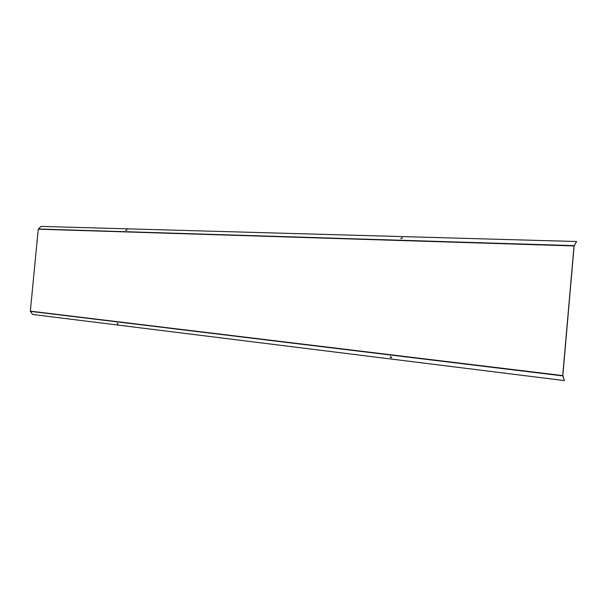 <?xml version="1.0" encoding="UTF-8"?>
<svg xmlns="http://www.w3.org/2000/svg" width="607" height="607" viewBox="0 0 607 607"><rect width="100%" height="100%" fill="white"/><g stroke="black" fill="none" stroke-linecap="round" stroke-linejoin="round"><path stroke-width="0.91" d="M576.597 241.518L41.026 226.403L38.249 229.18L30.35 311.148L32.55 314.456L564.472 380.597L562.826 375.581L574.123 245.972L576.597 241.518L574.025 245.949L562.719 375.581L564.472 380.597M118.084 323.963L117.052 323.159M117.887 324.077L116.992 323.197L117.978 323.971M391.712 357.606L390.195 356.704M391.295 357.804L390.134 356.764L390.756 356.673L391.386 357.667M125.839 230.485L127 229.894M126.681 229.75L125.786 230.44L126.749 229.871M400.84 238.634L402.487 238.035M401.872 237.769L402.471 237.952L400.787 238.566L401.94 237.921M38.249 229.18L574.025 245.949M30.35 311.148L562.719 375.581M30.403 311.353L562.757 375.9M38.332 228.991L574.108 245.645"/></g></svg>
